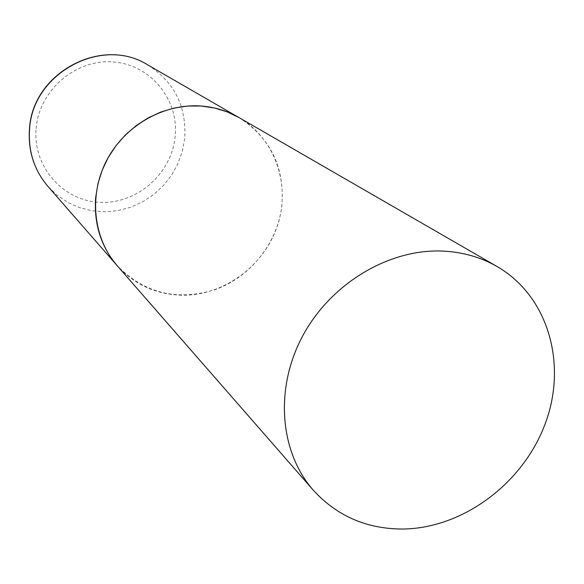 <?xml version="1.0" encoding="UTF-8"?>
<svg xmlns="http://www.w3.org/2000/svg" width="584" height="584" viewBox="0 0 584 584"><rect width="100%" height="100%" fill="white"/><g stroke="black" fill="none" stroke-linecap="round" stroke-linejoin="round"><path stroke-width="0.44" stroke-dasharray="2.92 2.19" d="M238.9 117.515C270.655 138.028 284.963 167.564 281.809 206.13C277.4 242.893 250.938 276.4 216.153 289.277C177.74 301.49 144.73 293.606 117.128 265.618C134.065 284.24 155.183 294.095 180.478 295.19C222.511 296.468 263.705 266.8 277.334 226.001C291.153 185.274 275.239 138.466 238.9 117.515M147.737 64.897C174.485 82.103 186.792 106.726 184.661 138.766L182.244 151.614L177.77 163.943L171.375 175.434L163.221 185.763L153.541 194.662L142.584 201.889L130.648 207.247L118.048 210.583L105.12 211.788L92.221 210.824L79.701 207.7L67.919 202.487L57.21 195.304L47.881 186.34M36.113 128.56C39.019 90.381 75.716 58.831 113.216 61.962C150.774 64.532 179.266 99.981 175.105 136.904C171.492 173.864 136.766 204.225 99.959 202.319C63.108 200.962 32.653 166.71 36.113 128.56"/><path stroke-width="0.88" d="M95.71 197.253L97.995 183.522L102.215 170.134L108.295 157.381L116.099 145.54L125.458 134.875L136.174 125.618L148.007 117.968L160.695 112.084L173.959 108.084L187.515 106.054L201.071 106.018L214.335 107.96L227.03 111.821L238.9 117.515C227.198 110.807 214.438 106.967 200.626 105.981C163.418 103.448 124.618 125.735 106.602 160.505C88.534 195.268 93.221 238.36 117.128 265.618C100.871 246.433 93.732 223.65 95.71 197.253M403.405 529.031C463.623 528.045 523.563 482.888 545.412 423.188C567.502 363.606 548.135 296.051 497.145 266.567C480.712 257.142 462.513 251.974 442.541 251.069C388.74 248.748 330.617 283.612 302.585 336.136C274.458 388.645 279.685 451.972 313.279 490.18C337.107 516.219 367.146 529.17 403.405 529.031M313.279 490.18L47.881 186.34C34.23 170.229 28.12 151.285 29.558 129.502C32.171 73.183 101.959 35.726 147.737 64.897C101.528 35.675 32.178 73.036 29.463 129.166M497.145 266.567L147.737 64.897M47.881 186.34C34.149 170.105 28.01 151.103 29.448 129.327"/></g></svg>
